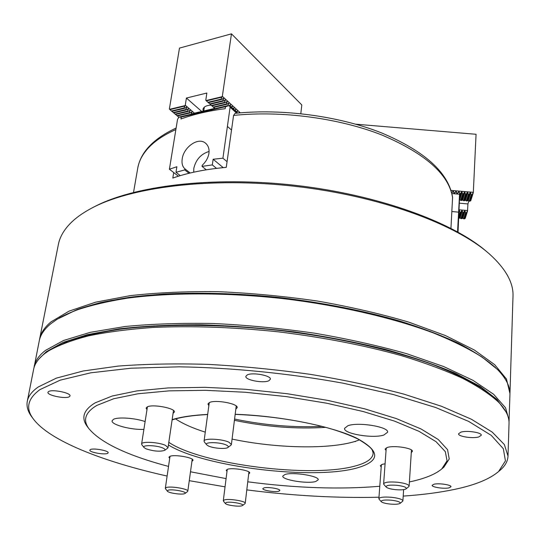 <?xml version="1.0" encoding="UTF-8"?>
<svg xmlns="http://www.w3.org/2000/svg" width="540" height="540" viewBox="0 0 540 540"><rect width="100%" height="100%" fill="white"/><g stroke="black" fill="none" stroke-linecap="round" stroke-linejoin="round"><path stroke-width="0.81" d="M39.474 339.923L39.643 338.945C40.784 332.991 44.57 327.308 50.99 321.894L69.073 311.128L95.6 302.191L130.1 295.663C156.728 292.64 186.064 291.31 218.106 291.674C251.087 293.092 284.283 296.224 317.702 301.084C350.433 306.841 380.781 313.855 408.746 322.124L445.46 335.576L474.343 350.008L494.721 364.709L506.48 379.053L509.942 393.525M59.279 317.959C70.031 312.12 83.781 307.01 100.535 302.616C118.928 298.728 139.826 295.88 163.208 294.071C200.34 292.167 240.118 293.436 282.555 297.871C324.898 303.095 363.94 310.81 399.695 321.017C422.071 328.037 441.788 335.516 458.838 343.44C474.174 351.486 486.425 359.566 495.585 367.666C486.425 359.566 474.174 351.486 458.838 343.44C441.788 335.516 422.071 328.037 399.695 321.017C363.94 310.81 324.898 303.095 282.555 297.871C226.753 291.816 172.172 291.809 129.472 297.344C109.168 300.537 91.678 304.621 77.024 309.596L59.279 317.959M39.643 338.945L58.374 244.458C59.778 237.209 63.72 230.229 70.213 223.519C75.256 218.356 81.877 213.523 90.079 209.007C129.344 187.13 210.229 176.648 295.259 186.347C380.295 196.027 456.745 224.431 490.084 254.583C505.946 269.116 513.587 283.007 513 296.257L509.996 392.539M450.947 228.312L452.594 197.303C448.49 172.618 424.777 151.139 381.456 132.867C339.053 116.039 282.157 108.412 235.069 113.346L233.577 115.425L226.267 167.353C205.632 169.209 187.819 172.78 172.814 178.065L173.698 172.55M93.326 207.299C132.611 185.942 212.065 175.844 295.373 185.341C378.689 194.825 453.83 222.541 487.31 252.187M33.986 367.808L39.258 340.882C40.399 334.955 44.172 329.299 50.591 323.919L57.159 319.235L74.776 310.703C89.424 305.62 106.981 301.435 127.44 298.154C170.512 292.464 225.855 292.417 282.474 298.559C339.026 305.309 392.938 317.804 433.627 333.045C452.824 340.841 468.99 348.86 482.119 357.109L497.367 369.387C506.075 378.263 510.266 386.633 509.936 394.511L509.018 421.929M34.223 366.309C35.282 360.747 39.015 355.455 45.407 350.447L63.497 340.517L90.146 332.363L124.889 326.525C151.74 323.912 181.352 322.906 213.732 323.521C247.064 325.121 280.638 328.34 314.456 333.173C347.578 338.857 378.29 345.688 406.6 353.673L443.765 366.586L473 380.342L493.627 394.274L505.548 407.788L509.126 420.417M39.13 358.763L46.258 351.749L63.099 342.394L87.561 334.598L119.306 328.813C143.816 326.059 170.978 324.716 200.786 324.783C231.626 325.715 263.081 328.118 295.144 331.978C326.875 336.636 356.933 342.428 385.31 349.36C412.115 356.798 435.55 364.804 455.618 373.376L480.155 386.431L496.949 399.452L506.041 411.959M203.209 111.105L202.966 109.323C203.607 106.799 206.321 105.401 211.106 105.138M215.393 108.992L214.988 108.635L228.008 105.577L228.413 105.941M179.105 117.497L178.686 117.146L191.18 114.217L191.592 114.568M226.672 104.355L213.638 107.419L213.232 107.055L226.267 103.984L226.672 104.355L228.737 103.14L228.008 105.577M189.81 113.029L177.302 115.972L176.891 115.621L189.398 112.671L189.81 113.029L191.849 111.841L191.18 114.217M224.924 102.755L211.876 105.84L211.464 105.475L224.519 102.384L224.924 102.755L226.989 101.54L227.212 101.986L226.267 103.984M188.015 111.483L175.5 114.446L175.082 114.089L187.603 111.125L188.015 111.483L190.06 110.288L189.398 112.671M223.169 101.149L210.101 104.254L209.689 103.883L222.757 100.778L223.169 101.149L225.241 99.934L224.519 102.384M186.219 109.931L173.684 112.907L173.259 112.55L185.8 109.566L186.219 109.931L188.264 108.736L187.603 111.125M240.341 112.847L222.338 96.289L220.995 99.164L221.4 99.536L223.479 98.321L223.702 98.766L222.757 100.778M300.814 113.67L301.813 104.956L231.464 33.851L222.338 96.289M227.063 161.69L222.919 158.2L230.107 107.21L229.203 105.462L230.472 104.733L230.155 106.292M230.938 107.048L232.2 106.319L231.883 107.872M232.659 108.628L233.921 107.899L233.604 109.445M234.374 110.201L235.629 109.472L235.312 111.017M236.081 111.767L237.337 111.038L237.019 112.577M238.262 113.029L239.038 112.597L239.274 112.941M221.4 99.536L208.325 102.661L207.907 102.29L220.995 99.164M214.988 108.635L213.691 107.406M213.232 107.055L211.923 105.827M211.464 105.475L210.154 104.24M209.689 103.883L208.373 102.647M207.907 102.29L205.767 100.271L206.867 93.035L186.415 98.037L185.267 105.199L183.992 108.007L184.41 108.371L186.462 107.17L186.698 107.608L185.8 109.566M201.704 111.456L186.415 98.037M194.441 113.164L185.267 105.199M184.41 108.371L171.862 111.362L171.436 111.004L183.992 108.007M178.686 117.146L177.431 115.945M176.891 115.621L175.628 114.413M175.082 114.089L173.812 112.874M173.259 112.55L171.99 111.335M171.436 111.004L169.371 109.026L179.476 48.094L231.464 33.851M169.641 109.303L184.876 105.638M206.057 100.548L221.94 96.734M459.743 193.738L460.404 193.799L459.736 196.088M460.404 193.799L461.417 192.065L462.078 192.119L462.605 193.988L463.266 194.042L461.356 200.509L459.709 199.739M462.605 193.988L460.701 200.448M459.169 210.283L460.033 212.355L460.667 212.409L458.744 218.437M460.033 212.355L458.858 216.25M463.266 194.042L464.285 192.308L464.94 192.368L465.473 194.238L466.135 194.292L464.184 200.752L462.652 200.05L461.356 200.509M465.473 194.238L463.529 200.698M460.667 212.409L461.653 210.742L462.287 210.796L462.8 212.598L463.442 212.652L461.585 218.687L459.479 217.924L458.845 218.45M462.8 212.598L460.951 218.632M466.135 194.292L467.154 192.557L467.809 192.618L468.335 194.488L468.997 194.542L467.019 201.001L465.473 200.293L464.184 200.752M468.335 194.488L466.364 200.941M463.442 212.652L464.42 210.985L465.055 211.039L465.568 212.834L466.209 212.895L467.546 211.012L465.244 218.349L464.326 218.929L462.834 218.221L461.585 218.687M465.568 212.834L463.691 218.876M466.209 212.895L464.326 218.929M467.546 211.012L467.937 203.938L468.862 200.948M459.196 209.783L467.613 210.519M459.54 203.202L467.937 203.938M468.997 194.542L470.023 192.807L470.678 192.868L471.204 194.731L471.865 194.792L473.249 192.827L470.786 200.678L469.847 201.245L467.654 200.482L467.019 201.001M471.204 194.731L469.193 201.191M471.865 194.792L469.847 201.245M451.089 190.391L473.324 192.321L476.064 134.285L355.759 124.193M452.115 192.537L452.824 191.315L453.479 191.376L454.019 193.246M454.977 192.794L455.693 191.565L456.347 191.619L456.881 193.489M457.839 193.043L458.555 191.815L459.209 191.869L459.648 193.394M473.249 192.827L473.324 192.321M190.181 173.003L184.903 168.831L184.734 169.911L175.986 172.307L180.279 175.649M222.919 158.2L213.138 159.253L212.308 164.916L202.041 166.388L202.203 165.294C205.916 161.818 208.15 157.849 208.919 153.387C209.459 148.986 208.352 145.604 205.591 143.235C198.227 136.566 183.485 147.366 182.196 159.01C181.562 163.357 182.466 166.631 184.903 168.831M209.075 151.443C200.988 153.968 195.899 159.59 193.82 168.305L193.738 172.186M236.351 111.598L237.364 113.117M234.644 110.039L236.108 112.158L236.041 111.308M232.929 108.466L234.401 110.592L234.333 109.748M231.208 106.886L232.686 109.019M213.138 159.253L223.229 167.63M178.787 117.227L177.518 119.482L169.405 169.216L176.87 166.739L175.986 172.307M169.405 169.216L178.423 176.209M229.48 105.3L230.958 107.44L230.897 106.596M191.329 113.893L214.738 108.398M212.308 164.916L216.506 168.365M227.448 126.441L231.518 130.052M230.107 107.21L236.635 113.184M232.619 108.175L232.693 108.999M181.028 117.126L180.475 117.254L181.265 117.045L180.947 118.996C193.766 114.271 208.507 110.835 225.194 108.682L225.484 106.684L228.272 105.813M202.041 166.388L206.267 169.81M189.013 173.286L184.734 169.911M181.265 117.045L225.484 106.684M453.431 191.916L452.77 191.862L451.764 192.834M456.293 192.166L455.632 192.112L454.741 193.037L453.735 192.26M459.155 192.416L458.494 192.355L457.603 193.286L456.597 192.51M459.689 193.01L459.547 194.225L451.94 193.563M459.547 194.225L458.608 212.159L451.865 211.538M458.602 212.126L457.569 231.842M459.722 193.813L458.028 232.099M315.725 481.498L318.209 479.831C319.552 476.071 292.916 471.744 285.039 474.478L282.798 476.071C281.637 479.851 307.49 484.083 315.725 481.498M145.112 421.578C135.216 418.027 117.72 416.812 113.441 419.357L112.124 420.768C110.876 424.663 131.335 430.11 143.897 429.361M383.906 435.011L387.585 432.236C389.151 426.857 358.115 421.747 347.861 425.743L344.56 428.375C343.224 433.769 373.147 438.77 383.906 435.011M169.702 458.372L168.925 457.225L169.931 456.341C174.488 454.201 194.076 457.643 193.01 460.377L191.943 461.288M226.996 471.353L226.22 470.259L227.441 469.307C232.294 467.397 250.668 470.495 249.716 473.054L248.69 473.931M381.213 466.979L380.308 465.737L382.489 464.272L385.081 463.82M386.053 450.482L385.094 449.091L387.443 447.424C394.214 445.163 413.316 448.187 412.418 451.366L411.284 452.588M208.852 405.668L207.927 404.001L209.351 402.577C215.251 399.377 238.491 403.677 237.154 407.687L235.838 409.07M146.975 409.658L146.111 408.092L147.177 406.944C152.327 403.819 175.757 408.26 174.366 412.061L173.07 413.323M69.437 396.664L70.018 395.948C71.233 392.884 51.739 388.949 48.472 391.628L47.952 392.296C46.831 395.388 66.008 399.256 69.437 396.664M107.575 453.377L108.162 452.81C109.04 450.704 93.332 447.836 90.356 449.57L89.816 450.11C88.999 452.223 104.49 455.058 107.575 453.377M278.775 491.211L279.828 490.509C280.469 488.788 267.536 486.682 263.851 487.917L262.845 488.606C262.251 490.334 275.002 492.413 278.775 491.211M449.077 487.85L450.981 486.756C451.528 484.853 438.831 482.956 433.978 484.225L432.149 485.298C431.649 487.202 444.137 489.078 449.077 487.85M478.811 436.934L481.282 435.247C481.93 432.52 466.877 430.218 460.904 432.135L458.548 433.782C457.954 436.509 472.709 438.791 478.811 436.934M268.886 380.734L270.358 379.249C271.458 375.597 252.45 372.026 247.212 374.929L245.849 376.353C244.836 380.025 263.473 383.542 268.886 380.734M168.527 466.425C127.487 455.497 100.953 442.921 88.931 428.699C82.613 420.127 85.246 412.364 96.836 405.405L113.711 398.743L138.038 393.761L169.081 390.859L205.484 390.312L245.396 392.263L286.571 396.637L326.606 403.198L363.218 411.534L394.497 421.106L419.054 431.352L436.077 441.7L445.331 451.663L447.046 460.829L441.788 468.902C435.827 473.945 426.276 478.008 413.127 481.106L409.401 481.943M379.789 486.27C339.964 489.598 295.954 488.12 247.759 481.815M226.085 478.602L190.492 471.778M88.236 427.788L87.305 426.573C80.872 417.852 83.491 409.941 95.162 402.84L112.185 396.023L136.769 390.92L168.163 387.923L205.004 387.329L245.41 389.279L287.091 393.707L327.618 400.37L364.669 408.834L396.299 418.574L421.099 428.996L438.264 439.526L447.565 449.665L449.226 458.987L443.846 467.201L442.665 468.173M167.123 476.05C103.552 461.896 48.951 440.701 32.994 418.48C25.454 408.125 27.783 398.5 39.994 389.59L60.203 380.153L90.761 372.816L130.957 368.213L179.159 366.822C231.721 367.652 289.507 373.417 343.332 383.238L393.235 394.504L435.652 407.504L468.646 421.396L491.245 435.362L503.321 448.7L505.44 460.877L498.582 471.528C489.665 479.108 475.16 485.028 455.065 489.287C439.796 492.521 422.516 494.788 403.205 496.091M378.972 497.225C336.805 498.211 292.741 495.767 246.8 489.895M225.045 486.844L189.263 480.668M32.589 417.94L31.381 416.327C27.749 411.224 26.386 406.202 27.29 401.267C28.249 396.218 31.907 391.453 38.273 386.964L56.363 378.128L83.16 371L118.206 366.08C145.348 364.007 175.318 363.433 208.123 364.372C241.913 366.214 275.967 369.542 310.284 374.348C343.913 379.917 375.098 386.505 403.846 394.119L441.592 406.316L471.285 419.189L492.23 432.108L504.346 444.528L508.012 456.037C507.782 461.052 505.325 465.635 500.641 469.787L499.102 471.089M27.29 401.267L33.635 369.272C34.688 363.751 38.407 358.506 44.806 353.538L48.404 351.02C58.509 345.242 71.948 340.173 88.722 335.819C107.352 331.978 128.804 329.191 153.09 327.456C191.869 325.688 233.732 327.166 278.681 331.871C323.534 337.392 364.655 345.377 402.044 355.82C425.318 362.975 445.595 370.521 462.875 378.452C478.238 386.464 490.199 394.423 498.744 402.334C505.872 409.799 509.301 416.833 509.031 423.441L508.012 456.037M355.489 441.578L354.301 441.646M359.573 439.857L355.482 441.288C329.164 449.624 275.576 448.322 232.065 439.088M205.268 432.155C192.584 428.119 182.689 423.698 175.568 418.892M325.586 427.356C296.406 429.233 266.018 426.884 234.428 420.316M321.881 426.384C293.571 427.694 264.472 425.243 234.59 419.047M51.017 349.421L67.905 341.199C82.242 336.312 99.704 332.309 120.278 329.197C163.748 323.818 220.55 324.047 278.849 330.392C337.075 337.325 392.479 349.88 433.62 364.898C452.972 372.56 469.085 380.389 481.95 388.375L496.557 400.181M226.132 502.531L225.322 503.456C226.233 505.136 238.417 506.891 241.799 505.838L242.582 505.501C245.059 503.928 230.121 501.221 226.132 502.531M223.479 501.14L223.304 500.681L224.431 499.919C228.933 498.4 246.065 501.181 245.214 503.28L244.931 503.678M168.008 490.246L167.366 491.157C168.325 492.973 181.285 494.91 184.451 493.722L185.051 493.439C187.745 491.778 171.767 488.774 168.008 490.246M165.517 488.774L165.335 488.282L166.266 487.566C170.471 485.858 188.757 488.943 187.805 491.184L187.495 491.609M226.49 445.129C220.543 442.031 203.782 441.761 206.638 444.785L208.346 445.959C213.118 448.355 225.997 449.334 227.948 447.437C228.724 446.769 228.238 446 226.49 445.129M204.41 442.031L204.059 441.126C203.796 437.987 222.581 438.871 229.122 442.327L231.383 444.528L230.81 445.325M389.988 504.05C395.226 504.502 398.601 504.272 400.113 503.361C400.7 502.079 397.805 501.026 391.426 500.209C384.358 499.702 380.963 500.195 381.247 501.674C382.401 502.72 385.31 503.51 389.988 504.05M379.127 499.25L378.871 498.67C379.789 497.171 384.095 496.719 391.777 497.32C398.675 498.157 402.381 499.325 402.894 500.816L402.557 501.336M162.918 448.052C156.89 445.183 141.487 444.771 144.025 447.525L146.03 448.828C153.785 451.298 159.995 451.811 164.673 450.353C165.436 449.705 164.855 448.936 162.918 448.052M141.905 444.805L141.608 444.002C141.413 441.173 158.753 442.139 165.436 445.351L168.028 447.633L167.501 448.328M395.388 489.638C400.91 490.104 404.501 489.827 406.161 488.801C406.87 487.357 403.819 486.189 397.008 485.312C389.414 484.792 385.803 485.379 386.174 487.067C387.43 488.221 390.501 489.078 395.388 489.638M383.933 484.535L383.623 483.84C384.615 482.139 389.205 481.606 397.386 482.227C404.683 483.111 408.598 484.387 409.138 486.054L408.733 486.689M133.535 192.362L137.761 168.055C139.036 160.583 142.952 153.482 149.506 146.758C155.898 140.272 164.693 134.534 175.892 129.546M233.577 115.425C281.07 110.41 338.837 118.064 381.726 134.946C425.473 153.562 449.098 174.535 452.615 197.856M206.408 100.872L221.94 97.146M169.985 109.613L184.882 106.036M185.011 108.007L186.698 107.608M222.014 99.171L223.702 98.766M186.826 109.566L188.494 109.168M223.783 100.778L225.457 100.379M188.636 111.112L190.289 110.72M225.544 102.377L227.212 101.986M190.431 112.658L192.078 112.266M227.3 103.97L228.953 103.586M229.601 105.428L230.681 105.178M231.329 107.014L232.409 106.758M233.044 108.587L234.131 108.338M234.758 110.16L235.838 109.91M236.466 111.719L237.539 111.476M467.195 211.228L464.947 218.41M472.892 193.057L470.482 200.732M470.023 192.807L467.654 200.482M470.678 192.868L468.302 200.543M464.42 210.985L462.213 218.167M465.055 211.039L462.834 218.221M467.154 192.557L464.825 200.239M467.809 192.618L465.473 200.293M461.653 210.742L459.479 217.924M462.287 210.796L460.1 217.978M464.285 192.308L462.004 199.996M464.94 192.368L462.652 200.05M459.513 210.553L459.081 212.011M461.417 192.065L459.702 197.951M462.078 192.119L459.824 199.8M458.555 191.815L458.359 192.503M459.209 191.869L459.054 192.409M455.693 191.565L455.497 192.254M456.347 191.619L456.192 192.159M452.824 191.315L452.635 191.997M453.479 191.376L453.33 191.909M225.788 106.643L226.55 106.461M235.177 414.376C265.005 415.577 293.382 419.445 320.294 425.979C333.936 429.28 346.478 433.613 357.912 439C366.289 443.968 371.088 447.687 372.31 450.171L373.14 452.898C373.073 458.325 367.382 462.611 356.069 465.75C312.984 478.501 201.832 464.751 168.804 442.334M235.184 414.288C280.037 415.787 331.229 426.019 356.272 437.974C380.376 450.913 380.801 460.856 357.554 467.802C314.267 480.404 204.059 467.188 168.419 444.967M172.145 419.627C180.934 416.921 192.773 415.179 207.671 414.41M137.761 168.055C140.764 151.936 153.556 138.598 176.135 128.034M203.756 110.977L204.343 107.102M88.931 428.699L87.305 426.573M32.994 418.48L31.381 416.327M498.582 471.528L500.641 469.787M441.788 468.902L443.846 467.201M172.105 419.924C180.644 417.137 192.49 415.334 207.65 414.524M225.322 503.456L223.432 501.086M223.304 500.681L227.246 469.382M245.214 503.28L248.927 471.96M242.582 505.501L244.985 503.638M167.366 491.157L165.47 488.72M165.335 488.282L170.006 456.314M187.805 491.184L192.226 459.23M185.051 493.439L187.556 491.569M206.638 444.785L204.323 441.923M204.059 441.126L209.263 402.617M231.383 444.528L236.223 406.019M227.948 447.437L230.924 445.237M400.113 503.361L402.624 501.282M402.894 500.816L403.63 489.632M378.871 498.67L381.382 464.657M381.247 501.674L379.067 499.183M144.025 447.525L141.831 444.71M141.608 444.002L147.42 406.829M168.028 447.633L173.488 410.501M164.673 450.353L167.603 448.254M406.161 488.801L408.814 486.621M409.138 486.054L411.453 449.969M383.623 483.84L386.242 447.876M386.174 487.067L383.866 484.454"/></g></svg>
